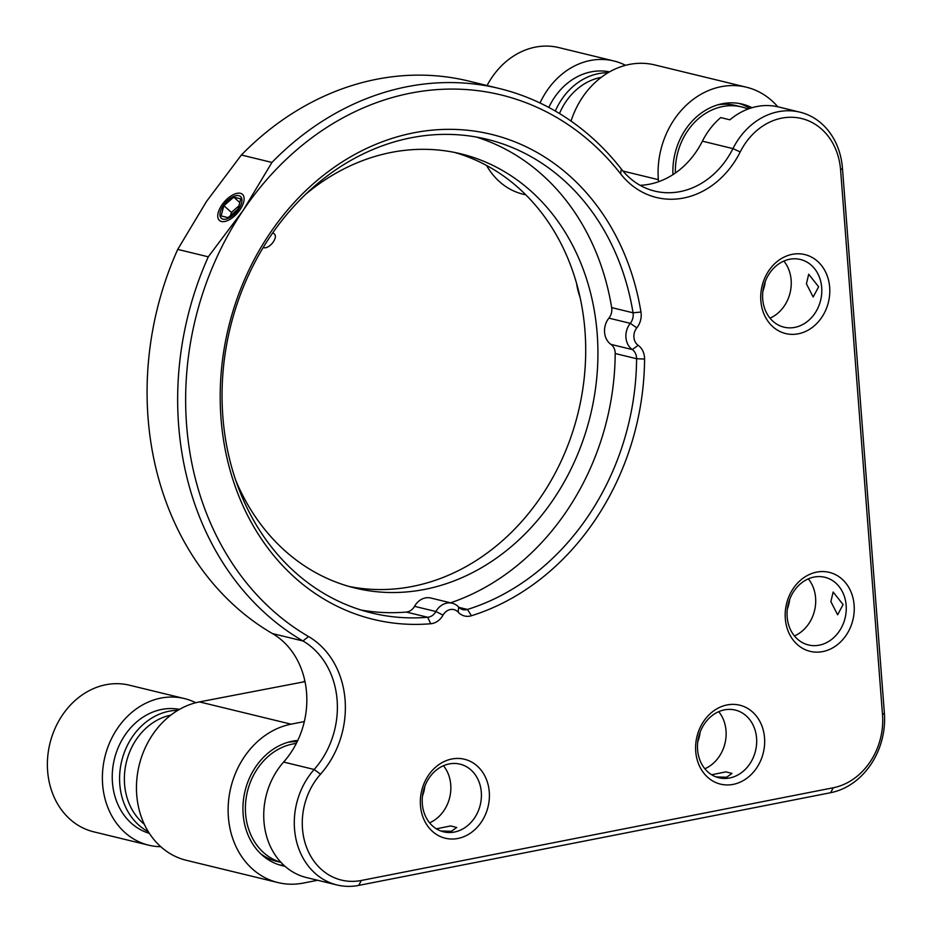 <?xml version="1.0" encoding="UTF-8"?>
<svg xmlns="http://www.w3.org/2000/svg" width="932" height="932" viewBox="0 0 932 932"><rect width="100%" height="100%" fill="white"/><g stroke="black" fill="none" stroke-linecap="round" stroke-linejoin="round"><path stroke-width="1.4" d="M787.319 609.132A34.822 29.276 103.7 0 0 789.684 599.416M762.865 291.343A34.822 29.276 103.7 0 0 765.23 281.627M279.099 864.814A63.842 53.66 103.7 0 0 284.004 865.374M297.774 740.451A63.842 53.66 103.7 0 0 243.136 814.242A63.842 53.66 103.7 0 0 282.128 865.665A63.842 53.66 103.7 0 0 284.982 866.259M697.742 741.942A34.822 29.276 103.7 0 0 700.107 732.226M422.476 796.01A34.822 29.276 103.7 0 0 424.841 786.293M304.31 721.578L291.087 724.176A81.259 68.304 103.7 0 0 228.387 817.143A81.259 68.304 103.7 0 0 278.016 882.581A81.259 68.304 103.7 0 0 303.319 883.07L317.626 880.262M305.009 681.63L199.436 701.901A81.259 68.304 103.7 0 0 136.724 794.868A81.259 68.304 103.7 0 0 186.353 860.306L278.016 882.581M580.1 297.471A69.644 58.541 -76.3 0 1 576.593 283.491M658.516 181.752L658.353 179.666L622.984 171.069M777.812 106.784A81.259 68.304 103.7 0 0 746.357 87.189L654.695 64.914A81.259 68.304 103.7 0 0 571.025 121.078M746.357 87.189A81.259 68.304 103.7 0 0 658.353 179.666M303.937 681.374A69.644 58.541 -76.3 0 1 304.915 681.187M749.771 108.427A63.842 53.66 103.7 0 0 739.158 103.475M752.019 107.716A63.842 53.66 103.7 0 0 742.245 104.104A63.842 53.66 103.7 0 0 672.962 174.645M208.279 256.813L243.159 210.364A290.202 243.939 103.7 0 0 186.61 425.143A290.202 243.939 103.7 0 0 308.515 636.533A87.06 73.185 -76.3 0 1 345.085 699.944A87.06 73.185 -76.3 0 1 320.515 774.212A63.842 53.66 103.7 0 0 302.481 828.664A63.842 53.66 103.7 0 0 361.36 880.472L833.243 787.773A63.842 53.66 103.7 0 0 882.511 714.728L840.594 169.95A63.842 53.66 103.7 0 0 798.91 117.968A63.842 53.66 103.7 0 0 740.218 151.951A87.06 73.185 -76.3 0 1 620.607 173.83A290.202 243.939 103.7 0 0 243.159 210.364L271.934 162.436A296.003 248.809 -76.3 0 1 499.226 88.493A296.003 248.809 -76.3 0 1 621.318 169.018A81.259 68.304 103.7 0 0 654.835 191.13A81.259 68.304 103.7 0 0 732.948 148.607A69.644 58.541 -76.3 0 1 799.912 112.155A69.644 58.541 -76.3 0 1 842.458 168.238L884.375 713.027A69.644 58.541 -76.3 0 1 830.622 792.713L358.738 885.4A69.644 58.541 -76.3 0 1 337.058 884.981A69.644 58.541 -76.3 0 1 294.512 828.886A69.644 58.541 -76.3 0 1 314.177 769.483A81.259 68.304 103.7 0 0 337.116 700.177A81.259 68.304 103.7 0 0 302.982 640.983A296.003 248.809 -76.3 0 1 178.641 425.365A296.003 248.809 -76.3 0 1 208.279 256.813L177.721 249.392A296.003 248.809 103.7 0 0 272.435 633.562A81.259 68.304 -76.3 0 1 306.57 692.744A81.259 68.304 -76.3 0 1 283.631 762.061A69.644 58.541 103.7 0 0 265.189 830.447A69.644 58.541 103.7 0 0 306.5 877.56L337.058 884.981M223.016 219.137A14.516 7.188 -48.7 0 0 237.509 210.725A14.516 7.188 -48.7 0 0 240.526 196.501A14.516 7.188 -48.7 0 0 238.848 195.662A14.516 7.188 -48.7 0 0 224.367 204.073A14.516 7.188 -48.7 0 0 221.35 218.298A14.516 7.188 -48.7 0 0 223.016 219.137M633.178 313.886A11.603 9.763 103.7 0 0 633.049 312.803A243.765 204.9 103.7 0 0 486.888 139.252A243.765 204.9 103.7 0 0 230.216 327.738A243.765 204.9 103.7 0 0 371.775 613A243.765 204.9 103.7 0 0 427.695 617.264A11.603 9.763 103.7 0 0 435.908 611.52A17.417 14.632 -76.3 0 1 452.218 603.225A17.417 14.632 -76.3 0 1 458.637 607.058A11.603 9.763 103.7 0 0 462.913 609.621A11.603 9.763 103.7 0 0 467.468 609.446A243.765 204.9 103.7 0 0 636.591 358.727A11.603 9.763 103.7 0 0 636.544 357.62A11.603 9.763 103.7 0 0 632.304 349.57A17.417 14.632 -76.3 0 1 625.943 337.5A17.417 14.632 -76.3 0 1 630.288 323.334A11.603 9.763 103.7 0 0 633.178 313.886M450.529 602.818A243.765 204.9 103.7 0 0 615.202 353.519A11.603 9.763 103.7 0 0 610.926 344.374A17.417 14.632 -76.3 0 1 608.899 318.138A11.603 9.763 103.7 0 0 611.8 308.69A11.603 9.763 103.7 0 0 611.66 307.607A243.765 204.9 103.7 0 0 476.112 136.992M829.666 287.312A40.624 34.146 -76.3 0 1 798.316 333.796A40.624 34.146 -76.3 0 1 760.85 300.826A40.624 34.146 -76.3 0 1 792.2 254.343A40.624 34.146 -76.3 0 1 829.666 287.312M762.714 299.114A34.822 29.276 103.7 0 0 783.975 327.167A34.822 29.276 103.7 0 0 821.698 287.534A34.822 29.276 103.7 0 0 800.425 259.48A34.822 29.276 103.7 0 0 762.714 299.114M806.413 283.817L813.17 297.005L818.634 286.788L808.696 274.229L806.413 283.817M783.859 261.065A34.822 29.276 -76.3 0 1 791.14 280.113A34.822 29.276 -76.3 0 1 769.983 318.162M830.866 601.606L837.623 614.794L843.087 604.577L833.15 592.018L830.866 601.606M787.156 616.902A34.822 29.276 103.7 0 0 808.428 644.956A34.822 29.276 103.7 0 0 846.151 605.322A34.822 29.276 103.7 0 0 824.878 577.281A34.822 29.276 103.7 0 0 787.156 616.902M808.312 578.854A34.822 29.276 -76.3 0 1 815.593 597.901A34.822 29.276 -76.3 0 1 794.437 635.95M854.12 605.101A40.624 34.146 -76.3 0 1 822.77 651.584A40.624 34.146 -76.3 0 1 785.303 618.615A40.624 34.146 -76.3 0 1 816.653 572.132A40.624 34.146 -76.3 0 1 854.12 605.101M716.114 776.927L726.645 777.23L731.993 773.432L725.946 771.871L711.652 774.748M697.579 749.712A34.822 29.276 103.7 0 0 718.852 777.766A34.822 29.276 103.7 0 0 756.574 738.132A34.822 29.276 103.7 0 0 735.301 710.079A34.822 29.276 103.7 0 0 697.579 749.712M718.735 711.664A34.822 29.276 -76.3 0 1 726.016 730.7A34.822 29.276 -76.3 0 1 704.86 768.76M764.543 737.911A40.624 34.146 -76.3 0 1 733.193 784.383A40.624 34.146 -76.3 0 1 695.726 751.425A40.624 34.146 -76.3 0 1 727.077 704.942A40.624 34.146 -76.3 0 1 764.543 737.911M440.848 830.995L451.379 831.297L456.727 827.5L450.68 825.938L436.386 828.816M422.312 803.78A34.822 29.276 103.7 0 0 443.585 831.833A34.822 29.276 103.7 0 0 481.308 792.2A34.822 29.276 103.7 0 0 460.035 764.147A34.822 29.276 103.7 0 0 422.312 803.78M443.469 765.731A34.822 29.276 -76.3 0 1 450.75 784.779A34.822 29.276 -76.3 0 1 429.594 822.828M489.277 791.979A40.624 34.146 -76.3 0 1 457.927 838.462A40.624 34.146 -76.3 0 1 420.46 805.493A40.624 34.146 -76.3 0 1 451.81 759.009A40.624 34.146 -76.3 0 1 489.277 791.979M305.335 194.555A223.459 187.833 -76.3 0 1 460.699 153.792A223.459 187.833 -76.3 0 1 597.191 333.749A223.459 187.833 -76.3 0 1 355.174 588.069A223.459 187.833 -76.3 0 1 235.843 480.551M349.104 586.461A223.459 187.833 103.7 0 0 584.97 330.79A223.459 187.833 103.7 0 0 454.56 152.429M640.96 312.034A17.417 14.632 -76.3 0 1 641.158 313.665A17.417 14.632 -76.3 0 1 636.812 327.831A11.603 9.763 103.7 0 0 633.923 337.279A11.603 9.763 103.7 0 0 638.164 345.329A17.417 14.632 -76.3 0 1 644.513 357.399A17.417 14.632 -76.3 0 1 644.571 359.053A249.578 209.782 -76.3 0 1 471.429 615.749A17.417 14.632 -76.3 0 1 458.183 612.161A11.603 9.763 103.7 0 0 443.026 615.143A17.417 14.632 -76.3 0 1 430.712 623.753A249.578 209.782 -76.3 0 1 220.523 410.511A249.578 209.782 -76.3 0 1 406.818 134.313A249.578 209.782 -76.3 0 1 640.96 312.034L633.049 312.803L611.66 307.607M361.162 610.064A243.765 204.9 103.7 0 0 406.305 612.068A11.603 9.763 103.7 0 0 414.519 606.324A17.417 14.632 -76.3 0 1 430.829 598.029L452.218 603.225M499.226 88.493L468.668 81.061A296.003 248.809 103.7 0 0 241.376 155.015L206.496 201.463L177.721 249.392M241.376 155.015L271.934 162.436M799.912 112.155L778.523 106.947A69.644 58.541 103.7 0 0 729.919 119.809L720.751 117.583A69.644 58.541 103.7 0 0 702.402 141.175A81.259 68.304 -76.3 0 1 640.074 185.293M748.023 109.056A60.941 51.225 103.7 0 0 741.557 106.924L735.453 105.444A60.941 51.225 103.7 0 0 717.896 104.827M741.557 106.924A60.941 51.225 103.7 0 0 675.851 162.587A60.941 51.225 103.7 0 0 675.385 173.026M297.157 741.732A60.941 51.225 103.7 0 0 287.93 742.291M296.294 743.468A60.941 51.225 103.7 0 0 245.594 813.764A60.941 51.225 103.7 0 0 280.963 862.345M260.82 853.852A60.941 51.225 103.7 0 0 276.699 861.354L281.021 862.403M601.163 77.379A60.359 50.736 103.7 0 0 559.48 113.529M555.309 111.059A63.842 53.66 -76.3 0 1 608.025 72.731M609.493 71.881A63.842 53.66 103.7 0 0 548.808 107.436M625.547 65.31A75.457 63.423 103.7 0 0 613.804 60.953L558.804 47.59A75.457 63.423 103.7 0 0 487.063 85.534M613.804 60.953A75.457 63.423 103.7 0 0 540.024 102.998M486.574 165.477A75.457 63.423 103.7 0 0 523.178 194.229L525.846 194.881M170.812 715.147A60.359 50.736 103.7 0 0 124.562 784.138A60.359 50.736 103.7 0 0 144.297 824.238M148.351 831.74A63.842 53.66 -76.3 0 1 119.785 784.266A63.842 53.66 -76.3 0 1 177.861 710.335M179.503 709.369A63.842 53.66 103.7 0 0 112.446 782.484A63.842 53.66 103.7 0 0 149.376 833.348M195.743 702.74A75.457 63.423 103.7 0 0 184.338 698.546L129.35 685.183A75.457 63.423 103.7 0 0 47.625 771.055A75.457 63.423 103.7 0 0 93.713 831.822L148.701 845.184A75.457 63.423 103.7 0 0 160.77 846.699M184.338 698.546A75.457 63.423 103.7 0 0 102.625 784.418A75.457 63.423 103.7 0 0 148.701 845.184M223.866 205.704L221.082 215.944L228.154 217.634L238.01 209.083L240.794 198.854L233.722 197.165L223.866 205.704L231.427 212.368L230.565 215.537M238.872 205.914L231.427 212.368M239.792 202.512L233.722 197.165M240.118 209.595A17.417 8.633 -48.7 0 0 240.421 193.308A17.417 8.633 -48.7 0 0 221.746 205.203A17.417 8.633 -48.7 0 0 221.455 221.49A17.417 8.633 -48.7 0 0 240.118 209.595M272.843 232.674L274.532 234.165A8.703 4.311 131.3 0 1 272.715 242.716A8.703 4.311 131.3 0 1 264.012 247.737A8.703 4.311 131.3 0 1 263.255 247.411M291.087 724.176L199.436 701.901M361.36 880.472L358.738 885.4M308.515 636.533L302.982 640.983L272.435 633.562M610.926 344.374L632.304 349.57L638.164 345.329M615.202 353.519L636.591 358.727L644.571 359.053M608.899 318.138L630.288 323.334L636.812 327.831M430.712 623.753L427.695 617.264L406.305 612.068M283.631 762.061L314.177 769.483L320.515 774.212M620.607 173.83L621.318 169.018M740.218 151.951L732.948 148.607L702.402 141.175M458.94 607.384L467.468 609.446L471.429 615.749M458.183 612.161L458.637 607.058M443.026 615.143L435.908 611.52L414.519 606.324M833.243 787.773L830.622 792.713M882.511 714.728L884.375 713.027M840.594 169.95L842.458 168.238"/></g></svg>
